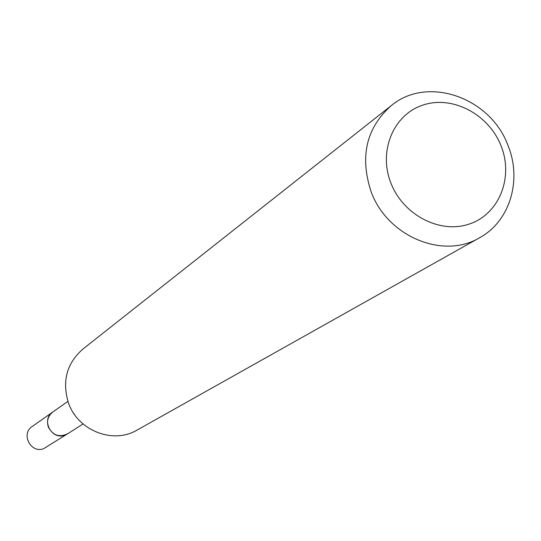<?xml version="1.0" encoding="UTF-8"?>
<svg xmlns="http://www.w3.org/2000/svg" width="541" height="541" viewBox="0 0 541 541"><rect width="100%" height="100%" fill="white"/><g stroke="black" fill="none" stroke-linecap="round" stroke-linejoin="round"><path stroke-width="0.81" d="M83.057 423.968L67.51 433.862C59.152 437.642 52.768 435.356 48.345 426.998C46.506 420.871 48.007 415.86 52.849 411.972L67.923 401.361M68.01 433.544C59.537 437.791 52.971 435.606 48.325 427.005C46.445 420.594 48.115 415.474 53.343 411.627M74.415 414.379L73.495 413.006M479.657 237.695L137.144 430.048C113.191 444.459 77.904 430.731 68.497 403.011C61.857 381.405 66.658 363.41 82.908 349.04L391.244 105.637C427.485 75.118 490.917 97.556 508.155 145.914C522.173 180.43 509.784 221.384 479.657 237.695C443.086 259.856 386.991 236.37 370.991 191.358C359.65 156.322 366.399 127.744 391.244 105.637M501.176 146.171C513.666 177.57 499.16 214.013 469.588 223.933C440.205 234.327 402.937 215.02 390.771 182.716C378.173 150.554 393.834 114.05 423.508 104.893C453.006 95.257 489.125 114.631 501.176 146.171M68.22 433.409L43.713 448.638C30.952 453.872 20.497 433.956 32.115 426.572L53.545 411.485M67.503 433.896L64.994 435.12C51.652 440.584 40.67 419.681 52.815 411.958"/></g></svg>
